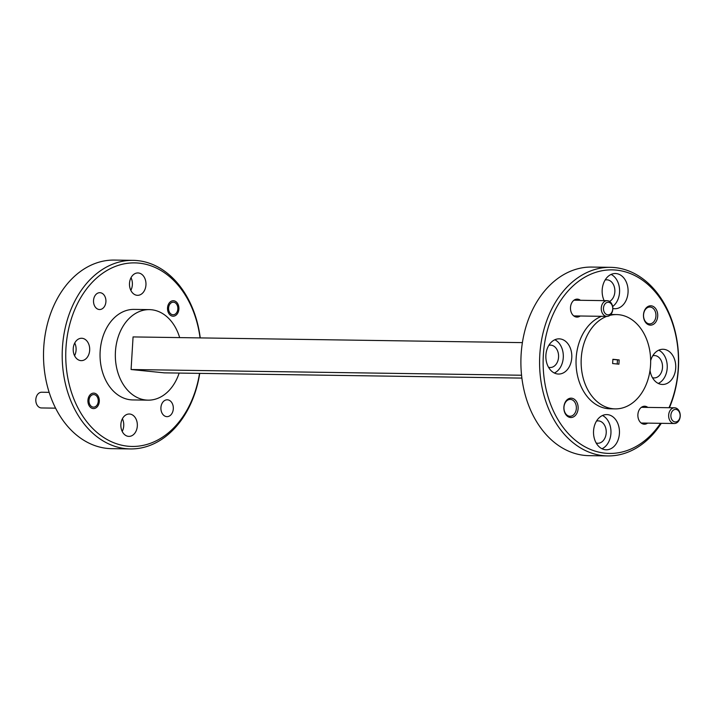 <?xml version="1.0" encoding="UTF-8"?>
<svg xmlns="http://www.w3.org/2000/svg" width="716" height="716" viewBox="0 0 716 716"><rect width="100%" height="100%" fill="white"/><g stroke="black" fill="none" stroke-linecap="round" stroke-linejoin="round"><path stroke-width="1.07" d="M88.99 400.674A6.283 4.636 90.8 0 0 93.438 407.135A6.283 4.636 90.8 0 0 98.253 401.041A6.283 4.636 90.8 0 0 93.796 394.57A6.283 4.636 90.8 0 0 88.99 400.674M49.136 392.341L41.707 392.234A7.858 5.791 90.8 0 0 35.8 399.859A7.858 5.791 90.8 0 0 41.474 407.95L55.562 408.156M169.432 304.891A6.283 4.636 90.8 0 0 170.533 313.644A6.283 4.636 90.8 0 0 176.995 312.069A6.283 4.636 90.8 0 0 175.894 303.315A6.283 4.636 90.8 0 0 169.432 304.891M612.475 310.61A6.283 4.636 90.8 0 0 609.665 302.617A6.283 4.636 90.8 0 0 603.74 306.493A6.283 4.636 90.8 0 0 606.55 314.494A6.283 4.636 90.8 0 0 612.475 310.61M601.592 305.965A7.858 5.791 -89.2 0 1 607.159 300.684A7.858 5.791 -89.2 0 1 612.502 311.111A7.858 5.791 -89.2 0 1 606.935 316.391A7.858 5.791 -89.2 0 1 601.592 305.965M670.892 416.408A6.283 4.636 90.8 0 0 676.002 421.912A6.283 4.636 90.8 0 0 680.111 414.931A6.283 4.636 90.8 0 0 675 409.427A6.283 4.636 90.8 0 0 670.892 416.408M680.2 414.725A7.858 5.791 -89.2 0 1 674.329 423.514A7.858 5.791 -89.2 0 1 668.681 416.578A7.858 5.791 -89.2 0 1 674.553 407.798A7.858 5.791 -89.2 0 1 680.2 414.725M200.059 337.898A91.791 67.671 90.8 0 0 139.011 263.13A91.791 67.671 90.8 0 0 65.97 347.904A91.791 67.671 90.8 0 0 127.815 446.202A91.791 67.671 90.8 0 0 199.54 373.376M199.728 373.376A94.306 69.524 -89.2 0 1 130.339 448.932A94.306 69.524 -89.2 0 1 125.962 448.681A94.306 69.524 -89.2 0 1 62.283 350.652A94.306 69.524 -89.2 0 1 133.095 260.347A94.306 69.524 -89.2 0 1 137.472 260.597A94.306 69.524 -89.2 0 1 200.247 337.907M133.095 260.347L114.408 260.078A94.306 69.524 90.8 0 0 43.595 350.384A94.306 69.524 90.8 0 0 107.275 448.413A94.306 69.524 90.8 0 0 111.651 448.663L130.339 448.932M669.03 407.717A91.791 67.671 90.8 0 0 616.395 270.12A91.791 67.671 90.8 0 0 543.355 354.894A91.791 67.671 90.8 0 0 605.199 453.192A91.791 67.671 90.8 0 0 660.519 423.308M661.271 423.317A94.306 69.524 -89.2 0 1 607.723 455.922A94.306 69.524 -89.2 0 1 603.346 455.671A94.306 69.524 -89.2 0 1 539.667 357.651A94.306 69.524 -89.2 0 1 610.48 267.337A94.306 69.524 -89.2 0 1 614.856 267.587A94.306 69.524 -89.2 0 1 669.451 407.726M610.48 267.337L591.792 267.068A94.306 69.524 90.8 0 0 520.98 357.374A94.306 69.524 90.8 0 0 584.659 455.403A94.306 69.524 90.8 0 0 589.035 455.653L607.723 455.922M647.604 423.12A8.986 6.632 -89.2 0 1 640.847 422.762A8.986 6.632 -89.2 0 1 637.893 414.555A8.986 6.632 -89.2 0 1 647.828 407.404M570.67 399.43A8.422 6.211 90.8 0 0 570.276 399.412A8.422 6.211 90.8 0 0 563.966 407.216A8.422 6.211 90.8 0 0 569.641 416.238A8.422 6.211 90.8 0 0 570.034 416.256A8.422 6.211 90.8 0 0 576.344 408.451A8.422 6.211 90.8 0 0 570.67 399.43M563.886 407.135A9.684 7.142 -89.2 0 1 571.592 398.194A9.684 7.142 -89.2 0 1 578.116 408.559A9.684 7.142 -89.2 0 1 570.41 417.5A9.684 7.142 -89.2 0 1 563.886 407.135M580.211 316.007A8.986 6.632 -89.2 0 1 573.453 315.649A8.986 6.632 -89.2 0 1 570.5 307.433A8.986 6.632 -89.2 0 1 580.434 300.29M650.262 307.057A8.422 6.211 90.8 0 0 649.868 307.03A8.422 6.211 90.8 0 0 643.559 314.834A8.422 6.211 90.8 0 0 649.233 323.856A8.422 6.211 90.8 0 0 649.627 323.883A8.422 6.211 90.8 0 0 655.937 316.078A8.422 6.211 90.8 0 0 650.262 307.057M643.487 314.754A9.684 7.142 -89.2 0 1 651.193 305.813A9.684 7.142 -89.2 0 1 657.709 316.186A9.684 7.142 -89.2 0 1 650.012 325.127A9.684 7.142 -89.2 0 1 643.487 314.754M650.021 370.324A17.605 12.978 90.8 0 0 661.691 384.42A17.605 12.978 90.8 0 0 662.515 384.474A17.605 12.978 90.8 0 0 675.734 367.612A17.605 12.978 90.8 0 0 663.839 349.319A17.605 12.978 90.8 0 0 663.025 349.265A17.605 12.978 90.8 0 0 650.656 360.685M658.281 383.436A17.605 12.978 90.8 0 0 667.249 366.932A17.605 12.978 90.8 0 0 658.765 350.178M612.842 308.48A17.605 12.978 90.8 0 0 614.042 308.677A17.605 12.978 90.8 0 0 614.856 308.73A17.605 12.978 90.8 0 0 628.075 291.868A17.605 12.978 90.8 0 0 616.19 273.575A17.605 12.978 90.8 0 0 615.375 273.521A17.605 12.978 90.8 0 0 603.821 282.605A17.605 12.978 90.8 0 0 604.134 300.639M612.654 306.511A17.605 12.978 90.8 0 0 619.573 289.694A17.605 12.978 90.8 0 0 611.115 274.434M557.755 374.003A17.605 12.978 90.8 0 0 558.578 374.047A17.605 12.978 90.8 0 0 571.798 357.186A17.605 12.978 90.8 0 0 559.903 338.892A17.605 12.978 90.8 0 0 559.089 338.847A17.605 12.978 90.8 0 0 545.869 355.7A17.605 12.978 90.8 0 0 557.755 374.003M554.345 373.018A17.605 12.978 90.8 0 0 563.313 356.514A17.605 12.978 90.8 0 0 554.828 339.751M605.414 449.746A17.605 12.978 90.8 0 0 606.228 449.791A17.605 12.978 90.8 0 0 619.447 432.929A17.605 12.978 90.8 0 0 607.562 414.636A17.605 12.978 90.8 0 0 606.747 414.591A17.605 12.978 90.8 0 0 593.528 431.444A17.605 12.978 90.8 0 0 605.414 449.746M601.995 448.762A17.605 12.978 90.8 0 0 610.972 432.258A17.605 12.978 90.8 0 0 602.487 415.495M100.231 292.71A8.422 6.211 -89.2 0 1 105.923 301.463A8.422 6.211 -89.2 0 1 99.596 309.527A8.422 6.211 -89.2 0 1 99.202 309.509A8.422 6.211 -89.2 0 1 93.519 300.756A8.422 6.211 -89.2 0 1 99.846 292.683A8.422 6.211 -89.2 0 1 100.231 292.71M173.684 300.765A7.733 5.701 -89.2 0 1 178.911 308.802A7.733 5.701 -89.2 0 1 173.102 316.212A7.733 5.701 -89.2 0 1 172.744 316.186A7.733 5.701 -89.2 0 1 167.517 308.149A7.733 5.701 -89.2 0 1 173.326 300.747A7.733 5.701 -89.2 0 1 173.684 300.765M167.625 399.823A8.422 6.211 -89.2 0 1 173.317 408.576A8.422 6.211 -89.2 0 1 166.989 416.649A8.422 6.211 -89.2 0 1 166.595 416.623A8.422 6.211 -89.2 0 1 160.912 407.869A8.422 6.211 -89.2 0 1 167.24 399.796A8.422 6.211 -89.2 0 1 167.625 399.823M94.091 393.147A7.733 5.701 -89.2 0 1 99.309 401.184A7.733 5.701 -89.2 0 1 93.501 408.585A7.733 5.701 -89.2 0 1 93.143 408.567A7.733 5.701 -89.2 0 1 87.925 400.53A7.733 5.701 -89.2 0 1 93.733 393.12A7.733 5.701 -89.2 0 1 94.091 393.147M609.853 315.38A47.149 34.762 -89.2 0 1 616.592 314.584A47.149 34.762 -89.2 0 1 618.776 314.709A47.149 34.762 -89.2 0 1 650.62 363.728A47.149 34.762 -89.2 0 1 615.205 408.881A47.149 34.762 -89.2 0 1 613.021 408.755A47.149 34.762 -89.2 0 1 581.285 366.538A47.149 34.762 -89.2 0 1 606.667 316.391M615.205 408.881L610.113 408.8A47.149 34.762 -89.2 0 1 607.929 408.675A47.149 34.762 -89.2 0 1 576.183 366.458A47.149 34.762 -89.2 0 1 601.565 316.32M610.775 314.512A47.149 34.762 -89.2 0 1 611.491 314.512L616.592 314.584M122.212 431.444A11.188 8.252 90.8 0 0 122.4 418.753M129.784 414.036A11.188 8.252 -89.2 0 1 137.338 425.671A11.188 8.252 -89.2 0 1 128.934 436.384A11.188 8.252 -89.2 0 1 128.415 436.357A11.188 8.252 -89.2 0 1 120.861 424.722A11.188 8.252 -89.2 0 1 129.265 414.009A11.188 8.252 -89.2 0 1 129.784 414.036M130.84 290.383A11.188 8.252 90.8 0 0 131.028 277.692M138.412 272.975A11.188 8.252 -89.2 0 1 145.966 284.61A11.188 8.252 -89.2 0 1 137.561 295.323A11.188 8.252 -89.2 0 1 137.042 295.296A11.188 8.252 -89.2 0 1 129.489 283.661A11.188 8.252 -89.2 0 1 137.893 272.948A11.188 8.252 -89.2 0 1 138.412 272.975M74.562 355.7A11.188 8.252 90.8 0 0 74.741 343.009M82.134 338.292A11.188 8.252 -89.2 0 1 89.688 349.927A11.188 8.252 -89.2 0 1 81.284 360.64A11.188 8.252 -89.2 0 1 80.765 360.613A11.188 8.252 -89.2 0 1 73.211 348.978A11.188 8.252 -89.2 0 1 81.615 338.265A11.188 8.252 -89.2 0 1 82.134 338.292M596.491 421.08A11.188 8.252 -89.2 0 1 598.155 420.874A11.188 8.252 -89.2 0 1 598.674 420.901A11.188 8.252 -89.2 0 1 606.228 432.536A11.188 8.252 -89.2 0 1 597.833 443.258A11.188 8.252 -89.2 0 1 597.314 443.222A11.188 8.252 -89.2 0 1 596.177 442.998M548.841 345.336A11.188 8.252 -89.2 0 1 550.506 345.13A11.188 8.252 -89.2 0 1 551.025 345.166A11.188 8.252 -89.2 0 1 558.578 356.792A11.188 8.252 -89.2 0 1 550.174 367.514A11.188 8.252 -89.2 0 1 549.655 367.478A11.188 8.252 -89.2 0 1 548.519 367.254M605.118 280.019A11.188 8.252 -89.2 0 1 606.783 279.813A11.188 8.252 -89.2 0 1 607.302 279.84A11.188 8.252 -89.2 0 1 614.793 289.336A11.188 8.252 -89.2 0 1 609.558 301.427M652.777 355.762A11.188 8.252 -89.2 0 1 654.442 355.557A11.188 8.252 -89.2 0 1 654.961 355.584A11.188 8.252 -89.2 0 1 662.515 367.219A11.188 8.252 -89.2 0 1 654.111 377.932A11.188 8.252 -89.2 0 1 653.592 377.905A11.188 8.252 -89.2 0 1 652.455 377.681M179.662 337.603A45.269 33.375 90.8 0 0 151.47 309.751A45.269 33.375 90.8 0 0 149.367 309.625A45.269 33.375 90.8 0 0 115.374 352.979A45.269 33.375 90.8 0 0 145.948 400.029A45.269 33.375 90.8 0 0 148.042 400.155A45.269 33.375 90.8 0 0 179.143 373.072M148.042 400.155L132.755 399.931A45.269 33.375 -89.2 0 1 130.652 399.805A45.269 33.375 -89.2 0 1 100.088 352.755A45.269 33.375 -89.2 0 1 134.08 309.401L149.367 309.625M612.628 363.549L612.887 359.289L619.17 359.915L618.91 364.175L612.628 363.549M617.219 364.005L617.469 359.888L612.878 359.432M619.17 359.915L617.469 359.888M521.883 378.093L164.34 372.857L131.082 369.519L521.552 375.238M522.403 342.624L133.069 336.923L131.082 369.519M607.159 300.684L573.999 300.192M606.935 316.391L573.767 315.908M674.329 423.514L641.16 423.031M674.553 407.798L641.393 407.315"/></g></svg>
